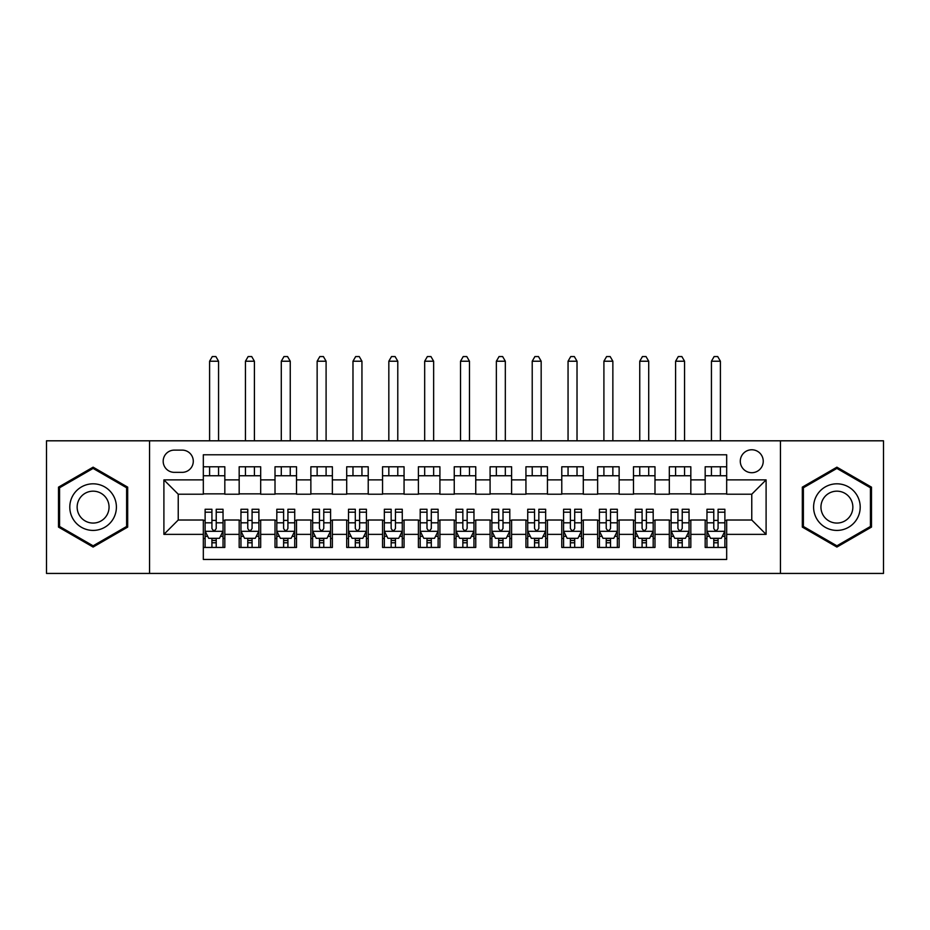 <?xml version="1.0" encoding="UTF-8"?>
<svg xmlns="http://www.w3.org/2000/svg" width="930" height="930" viewBox="0 0 930 930"><rect width="100%" height="100%" fill="white"/><g stroke="black" fill="none" stroke-linecap="round" stroke-linejoin="round"><path stroke-width="1.4" d="M751.765 449.771A11.474 11.474 0 0 0 740.292 461.234A11.474 11.474 0 0 0 751.765 472.707A11.474 11.474 0 0 0 763.239 461.234A11.474 11.474 0 0 0 751.765 449.771M780.444 573.438L883.5 573.438L883.5 440.808L780.444 440.808L780.444 573.438L149.556 573.438L149.556 440.808L46.5 440.808L46.5 573.438L149.556 573.438M726.679 466.79L705.173 466.79L705.173 479.88L690.827 479.88L690.827 494.214L705.173 494.214L705.173 479.88M690.827 479.88L690.827 466.79L669.321 466.79L669.321 479.88L654.987 479.88L654.987 494.214L669.321 494.214L669.321 479.88M654.987 479.88L654.987 466.79L633.481 466.79L633.481 479.88L619.136 479.88L619.136 494.214L633.481 494.214L633.481 479.88M619.136 479.88L619.136 466.79L597.63 466.79L597.63 479.88L583.296 479.88L583.296 494.214L597.63 494.214L597.63 479.88M583.296 479.88L583.296 466.79L561.778 466.79L561.778 479.88L547.445 479.88L547.445 494.214L561.778 494.214L561.778 479.88M547.445 479.88L547.445 466.79L525.938 466.79L525.938 479.88L511.605 479.88L511.605 494.214L525.938 494.214L525.938 479.88M511.605 479.88L511.605 466.79L490.087 466.79L490.087 479.88L475.753 479.88L475.753 494.214L490.087 494.214L490.087 479.88M475.753 479.88L475.753 466.79L454.247 466.79L454.247 479.88L439.913 479.88L439.913 494.214L454.247 494.214L454.247 479.88M439.913 479.88L439.913 466.79L418.395 466.79L418.395 479.88L404.062 479.88L404.062 494.214L418.395 494.214L418.395 479.88M404.062 479.88L404.062 466.79L382.555 466.79L382.555 479.88L368.222 479.88L368.222 494.214L382.555 494.214L382.555 479.88M368.222 479.88L368.222 466.79L346.704 466.79L346.704 479.88L332.37 479.88L332.37 494.214L346.704 494.214L346.704 479.88M332.37 479.88L332.37 466.79L310.864 466.79L310.864 479.88L296.519 479.88L296.519 494.214L310.864 494.214L310.864 479.88M296.519 479.88L296.519 466.79L275.013 466.79L275.013 479.88L260.679 479.88L260.679 494.214L275.013 494.214L275.013 479.88M260.679 479.88L260.679 466.79L239.173 466.79L239.173 494.214L224.828 494.214L224.828 466.79L203.321 466.79M203.321 547.445L224.828 547.445L224.828 520.021L239.173 520.021L239.173 547.445L260.679 547.445L260.679 520.021L275.013 520.021L275.013 534.366L260.679 534.366M275.013 534.366L275.013 547.445L296.519 547.445L296.519 520.021L310.864 520.021L310.864 534.366L296.519 534.366M310.864 534.366L310.864 547.445L332.37 547.445L332.37 520.021L346.704 520.021L346.704 534.366L332.37 534.366M346.704 534.366L346.704 547.445L368.222 547.445L368.222 520.021L382.555 520.021L382.555 534.366L368.222 534.366M382.555 534.366L382.555 547.445L404.062 547.445L404.062 520.021L418.395 520.021L418.395 534.366L404.062 534.366M418.395 534.366L418.395 547.445L439.913 547.445L439.913 520.021L454.247 520.021L454.247 534.366L439.913 534.366M454.247 534.366L454.247 547.445L475.753 547.445L475.753 520.021L490.087 520.021L490.087 534.366L475.753 534.366M490.087 534.366L490.087 547.445L511.605 547.445L511.605 520.021L525.938 520.021L525.938 534.366L511.605 534.366M525.938 534.366L525.938 547.445L547.445 547.445L547.445 520.021L561.778 520.021L561.778 534.366L547.445 534.366M561.778 534.366L561.778 547.445L583.296 547.445L583.296 520.021L597.63 520.021L597.63 534.366L583.296 534.366M597.63 534.366L597.63 547.445L619.136 547.445L619.136 520.021L633.481 520.021L633.481 534.366L619.136 534.366M633.481 534.366L633.481 547.445L654.987 547.445L654.987 520.021L669.321 520.021L669.321 534.366L654.987 534.366M669.321 534.366L669.321 547.445L690.827 547.445L690.827 520.021L705.173 520.021L705.173 534.366L690.827 534.366M174.294 472.347L182.175 472.347A11.114 11.114 0 0 0 193.289 461.234A11.114 11.114 0 0 0 182.175 450.12L174.294 450.12A11.114 11.114 0 0 0 163.18 461.234A11.114 11.114 0 0 0 174.294 472.347M780.444 440.808L149.556 440.808M726.679 479.88L726.679 454.782L203.321 454.782L203.321 494.214L178.234 494.214L178.234 520.021L203.321 520.021L203.321 559.453L726.679 559.453L726.679 520.021L751.765 520.021L751.765 494.214L726.679 494.214L726.679 479.88L766.099 479.88L766.099 534.366L726.679 534.366M203.321 534.366L163.901 534.366L163.901 479.88L203.321 479.88M705.173 534.366L705.173 547.445L726.679 547.445M203.321 475.753L224.828 475.753M203.321 493.853L224.828 493.853M203.321 520.382L205.123 520.382M211.924 520.382L216.225 520.382M223.037 520.382L224.828 520.382M203.321 538.482L205.123 538.482M211.924 538.482L216.225 538.482M223.037 538.482L224.828 538.482M239.173 493.853L260.679 493.853M239.173 475.753L260.679 475.753M239.173 520.382L240.963 520.382M247.775 520.382L252.077 520.382M258.889 520.382L260.679 520.382M239.173 538.482L240.963 538.482M247.775 538.482L252.077 538.482M258.889 538.482L260.679 538.482M275.013 520.382L276.815 520.382M283.615 520.382L287.916 520.382M294.729 520.382L296.519 520.382M275.013 538.482L276.815 538.482M283.615 538.482L287.916 538.482M294.729 538.482L296.519 538.482M275.013 475.753L296.519 475.753M275.013 493.853L296.519 493.853M310.864 520.382L312.654 520.382M319.467 520.382L323.768 520.382M330.58 520.382L332.37 520.382M310.864 538.482L312.654 538.482M319.467 538.482L323.768 538.482M330.58 538.482L332.37 538.482M310.864 475.753L332.37 475.753M310.864 493.853L332.37 493.853M346.704 520.382L348.506 520.382M355.307 520.382L359.608 520.382M366.42 520.382L368.222 520.382M346.704 538.482L348.506 538.482M355.307 538.482L359.608 538.482M366.42 538.482L368.222 538.482M346.704 475.753L368.222 475.753M346.704 493.853L368.222 493.853M382.555 520.382L384.346 520.382M391.158 520.382L395.459 520.382M402.272 520.382L404.062 520.382M382.555 538.482L384.346 538.482M391.158 538.482L395.459 538.482M402.272 538.482L404.062 538.482M382.555 475.753L404.062 475.753M382.555 493.853L404.062 493.853M418.395 520.382L420.197 520.382M426.998 520.382L431.299 520.382M438.111 520.382L439.913 520.382M418.395 538.482L420.197 538.482M426.998 538.482L431.299 538.482M438.111 538.482L439.913 538.482M418.395 475.753L439.913 475.753M418.395 493.853L439.913 493.853M454.247 520.382L456.037 520.382M462.849 520.382L467.151 520.382M473.963 520.382L475.753 520.382M454.247 538.482L456.037 538.482M462.849 538.482L467.151 538.482M473.963 538.482L475.753 538.482M454.247 475.753L475.753 475.753M454.247 493.853L475.753 493.853M490.087 520.382L491.889 520.382M498.701 520.382L503.002 520.382M509.803 520.382L511.605 520.382M490.087 538.482L491.889 538.482M498.701 538.482L503.002 538.482M509.803 538.482L511.605 538.482M490.087 475.753L511.605 475.753M490.087 493.853L511.605 493.853M525.938 520.382L527.729 520.382M534.541 520.382L538.842 520.382M545.654 520.382L547.445 520.382M525.938 538.482L527.729 538.482M534.541 538.482L538.842 538.482M545.654 538.482L547.445 538.482M525.938 475.753L547.445 475.753M525.938 493.853L547.445 493.853M561.778 520.382L563.58 520.382M570.392 520.382L574.694 520.382M581.494 520.382L583.296 520.382M561.778 538.482L563.58 538.482M570.392 538.482L574.694 538.482M581.494 538.482L583.296 538.482M561.778 475.753L583.296 475.753M561.778 493.853L583.296 493.853M597.63 520.382L599.42 520.382M606.232 520.382L610.533 520.382M617.346 520.382L619.136 520.382M597.63 538.482L599.42 538.482M606.232 538.482L610.533 538.482M617.346 538.482L619.136 538.482M597.63 475.753L619.136 475.753M597.63 493.853L619.136 493.853M633.481 520.382L635.271 520.382M642.084 520.382L646.385 520.382M653.186 520.382L654.987 520.382M633.481 538.482L635.271 538.482M642.084 538.482L646.385 538.482M653.186 538.482L654.987 538.482M633.481 475.753L654.987 475.753M633.481 493.853L654.987 493.853M669.321 520.382L671.111 520.382M677.923 520.382L682.225 520.382M689.037 520.382L690.827 520.382M669.321 538.482L671.111 538.482M677.923 538.482L682.225 538.482M689.037 538.482L690.827 538.482M669.321 475.753L690.827 475.753M669.321 493.853L690.827 493.853M705.173 520.382L706.963 520.382M713.775 520.382L718.076 520.382M724.877 520.382L726.679 520.382M705.173 538.482L706.963 538.482M713.775 538.482L718.076 538.482M724.877 538.482L726.679 538.482M705.173 475.753L726.679 475.753M705.173 493.853L726.679 493.853M178.234 494.214L163.901 479.88M178.234 520.021L163.901 534.366M766.099 479.88L751.765 494.214M766.099 534.366L751.765 520.021M93.105 547.061L127.689 527.089L127.689 487.146L93.105 467.174L58.509 487.146L58.509 527.089L93.105 547.061M871.491 487.146L836.895 467.174L802.311 487.146L802.311 527.089L836.895 547.061L871.491 527.089L871.491 487.146M211.924 542.783L216.225 542.783M205.123 512.186L211.924 512.186L211.924 509.268L205.123 509.268L205.123 531.135L208.704 538.307L219.457 538.307L223.037 531.135L223.037 509.268L216.225 509.268L216.225 512.186L223.037 512.186M223.037 531.135L223.037 547.445M205.123 531.135L205.123 547.445M216.225 538.307L216.225 547.445M211.924 547.445L211.924 538.307M211.924 512.186L211.924 528.449C213.365 531.204 214.795 531.204 216.225 528.449L216.225 512.186M218.562 475.753L218.562 466.79M218.562 440.808L218.562 361.224L209.599 361.224L209.599 440.808M209.599 475.753L209.599 466.79M209.599 361.224L212.284 356.562L215.876 356.562L218.562 361.224M93.105 483.821A23.297 23.297 0 0 0 69.797 507.117A23.297 23.297 0 0 0 93.105 530.414A23.297 23.297 0 0 0 116.401 507.117A23.297 23.297 0 0 0 93.105 483.821M93.105 491.168A15.95 15.95 0 0 0 77.144 507.117A15.95 15.95 0 0 0 93.105 523.067A15.95 15.95 0 0 0 109.054 507.117A15.95 15.95 0 0 0 93.105 491.168M126.62 526.473L93.105 545.817L59.578 526.473L59.578 487.773L93.105 468.418L126.62 487.773L126.62 526.473M816.726 495.469A23.297 23.297 0 0 0 825.247 527.298A23.297 23.297 0 0 0 857.076 518.766A23.297 23.297 0 0 0 848.555 486.936A23.297 23.297 0 0 0 816.726 495.469M823.085 499.143A15.95 15.95 0 0 0 828.921 520.928A15.95 15.95 0 0 0 850.717 515.092A15.95 15.95 0 0 0 844.882 493.307A15.95 15.95 0 0 0 823.085 499.143M870.422 487.773L870.422 526.473L836.895 545.817L803.381 526.473L803.381 487.773L836.895 468.418L870.422 487.773M247.775 542.783L252.077 542.783M240.963 512.186L247.775 512.186L247.775 509.268L240.963 509.268L240.963 531.135L244.544 538.307L255.297 538.307L258.889 531.135L258.889 509.268L252.077 509.268L252.077 512.186L258.889 512.186M258.889 531.135L258.889 547.445M240.963 531.135L240.963 547.445M252.077 538.307L252.077 547.445M247.775 547.445L247.775 538.307M247.775 512.186L247.775 528.449C249.205 531.204 250.635 531.204 252.077 528.449L252.077 512.186M254.402 475.753L254.402 466.79M254.402 440.808L254.402 361.224L245.439 361.224L245.439 440.808M245.439 475.753L245.439 466.79M245.439 361.224L248.136 356.562L251.716 356.562L254.402 361.224M283.615 542.783L287.916 542.783M276.815 512.186L283.615 512.186L283.615 509.268L276.815 509.268L276.815 531.135L280.395 538.307L291.148 538.307L294.729 531.135L294.729 509.268L287.916 509.268L287.916 512.186L294.729 512.186M294.729 531.135L294.729 547.445M276.815 531.135L276.815 547.445M287.916 538.307L287.916 547.445M283.615 547.445L283.615 538.307M283.615 512.186L283.615 528.449C285.057 531.204 286.487 531.204 287.916 528.449L287.916 512.186M290.253 475.753L290.253 466.79M290.253 440.808L290.253 361.224L281.29 361.224L281.29 440.808M281.29 475.753L281.29 466.79M281.29 361.224L283.976 356.562L287.568 356.562L290.253 361.224M319.467 542.783L323.768 542.783M312.654 512.186L319.467 512.186L319.467 509.268L312.654 509.268L312.654 531.135L316.235 538.307L326.988 538.307L330.58 531.135L330.58 509.268L323.768 509.268L323.768 512.186L330.58 512.186M330.58 531.135L330.58 547.445M312.654 531.135L312.654 547.445M323.768 538.307L323.768 547.445M319.467 547.445L319.467 538.307M319.467 512.186L319.467 528.449C320.897 531.204 322.326 531.204 323.768 528.449L323.768 512.186M326.093 475.753L326.093 466.79M326.093 440.808L326.093 361.224L317.142 361.224L317.142 440.808M317.142 475.753L317.142 466.79M317.142 361.224L319.827 356.562L323.408 356.562L326.093 361.224M355.307 542.783L359.608 542.783M348.506 512.186L355.307 512.186L355.307 509.268L348.506 509.268L348.506 531.135L352.086 538.307L362.84 538.307L366.42 531.135L366.42 509.268L359.608 509.268L359.608 512.186L366.42 512.186M366.42 531.135L366.42 547.445M348.506 531.135L348.506 547.445M359.608 538.307L359.608 547.445M355.307 547.445L355.307 538.307M355.307 512.186L355.307 528.449C356.748 531.204 358.178 531.204 359.608 528.449L359.608 512.186M361.944 475.753L361.944 466.79M361.944 440.808L361.944 361.224L352.981 361.224L352.981 440.808M352.981 475.753L352.981 466.79M352.981 361.224L355.667 356.562L359.259 356.562L361.944 361.224M391.158 542.783L395.459 542.783M384.346 512.186L391.158 512.186L391.158 509.268L384.346 509.268L384.346 531.135L387.926 538.307L398.691 538.307L402.272 531.135L402.272 509.268L395.459 509.268L395.459 512.186L402.272 512.186M402.272 531.135L402.272 547.445M384.346 531.135L384.346 547.445M395.459 538.307L395.459 547.445M391.158 547.445L391.158 538.307M391.158 512.186L391.158 528.449C392.588 531.204 394.018 531.204 395.459 528.449L395.459 512.186M397.784 475.753L397.784 466.79M397.784 440.808L397.784 361.224L388.833 361.224L388.833 440.808M388.833 475.753L388.833 466.79M388.833 361.224L391.518 356.562L395.099 356.562L397.784 361.224M426.998 542.783L431.299 542.783M420.197 512.186L426.998 512.186L426.998 509.268L420.197 509.268L420.197 531.135L423.778 538.307L434.531 538.307L438.111 531.135L438.111 509.268L431.299 509.268L431.299 512.186L438.111 512.186M438.111 531.135L438.111 547.445M420.197 531.135L420.197 547.445M431.299 538.307L431.299 547.445M426.998 547.445L426.998 538.307M426.998 512.186L426.998 528.449C428.439 531.204 429.869 531.204 431.299 528.449L431.299 512.186M433.636 475.753L433.636 466.79M433.636 440.808L433.636 361.224L424.673 361.224L424.673 440.808M424.673 475.753L424.673 466.79M424.673 361.224L427.358 356.562L430.95 356.562L433.636 361.224M462.849 542.783L467.151 542.783M456.037 512.186L462.849 512.186L462.849 509.268L456.037 509.268L456.037 531.135L459.618 538.307L470.382 538.307L473.963 531.135L473.963 509.268L467.151 509.268L467.151 512.186L473.963 512.186M473.963 531.135L473.963 547.445M456.037 531.135L456.037 547.445M467.151 538.307L467.151 547.445M462.849 547.445L462.849 538.307M462.849 512.186L462.849 528.449C464.279 531.204 465.721 531.204 467.151 528.449L467.151 512.186M469.476 475.753L469.476 466.79M469.476 440.808L469.476 361.224L460.524 361.224L460.524 440.808M460.524 475.753L460.524 466.79M460.524 361.224L463.21 356.562L466.79 356.562L469.476 361.224M498.701 542.783L503.002 542.783M491.889 512.186L498.701 512.186L498.701 509.268L491.889 509.268L491.889 531.135L495.469 538.307L506.222 538.307L509.803 531.135L509.803 509.268L503.002 509.268L503.002 512.186L509.803 512.186M509.803 531.135L509.803 547.445M491.889 531.135L491.889 547.445M503.002 538.307L503.002 547.445M498.701 547.445L498.701 538.307M498.701 512.186L498.701 528.449C500.131 531.204 501.561 531.204 503.002 528.449L503.002 512.186M505.327 475.753L505.327 466.79M505.327 440.808L505.327 361.224L496.364 361.224L496.364 440.808M496.364 475.753L496.364 466.79M496.364 361.224L499.05 356.562L502.642 356.562L505.327 361.224M534.541 542.783L538.842 542.783M527.729 512.186L534.541 512.186L534.541 509.268L527.729 509.268L527.729 531.135L531.309 538.307L542.074 538.307L545.654 531.135L545.654 509.268L538.842 509.268L538.842 512.186L545.654 512.186M545.654 531.135L545.654 547.445M527.729 531.135L527.729 547.445M538.842 538.307L538.842 547.445M534.541 547.445L534.541 538.307M534.541 512.186L534.541 528.449C535.971 531.204 537.412 531.204 538.842 528.449L538.842 512.186M541.167 475.753L541.167 466.79M541.167 440.808L541.167 361.224L532.216 361.224L532.216 440.808M532.216 475.753L532.216 466.79M532.216 361.224L534.901 356.562L538.482 356.562L541.167 361.224M570.392 542.783L574.694 542.783M563.58 512.186L570.392 512.186L570.392 509.268L563.58 509.268L563.58 531.135L567.161 538.307L577.914 538.307L581.494 531.135L581.494 509.268L574.694 509.268L574.694 512.186L581.494 512.186M581.494 531.135L581.494 547.445M563.58 531.135L563.58 547.445M574.694 538.307L574.694 547.445M570.392 547.445L570.392 538.307M570.392 512.186L570.392 528.449C571.822 531.204 573.252 531.204 574.694 528.449L574.694 512.186M577.019 475.753L577.019 466.79M577.019 440.808L577.019 361.224L568.056 361.224L568.056 440.808M568.056 475.753L568.056 466.79M568.056 361.224L570.741 356.562L574.333 356.562L577.019 361.224M606.232 542.783L610.533 542.783M599.42 512.186L606.232 512.186L606.232 509.268L599.42 509.268L599.42 531.135L603.012 538.307L613.765 538.307L617.346 531.135L617.346 509.268L610.533 509.268L610.533 512.186L617.346 512.186M617.346 531.135L617.346 547.445M599.42 531.135L599.42 547.445M610.533 538.307L610.533 547.445M606.232 547.445L606.232 538.307M606.232 512.186L606.232 528.449C607.662 531.204 609.104 531.204 610.533 528.449L610.533 512.186M612.858 475.753L612.858 466.79M612.858 440.808L612.858 361.224L603.907 361.224L603.907 440.808M603.907 475.753L603.907 466.79M603.907 361.224L606.592 356.562L610.173 356.562L612.858 361.224M642.084 542.783L646.385 542.783M635.271 512.186L642.084 512.186L642.084 509.268L635.271 509.268L635.271 531.135L638.852 538.307L649.605 538.307L653.186 531.135L653.186 509.268L646.385 509.268L646.385 512.186L653.186 512.186M653.186 531.135L653.186 547.445M635.271 531.135L635.271 547.445M646.385 538.307L646.385 547.445M642.084 547.445L642.084 538.307M642.084 512.186L642.084 528.449C643.514 531.204 644.943 531.204 646.385 528.449L646.385 512.186M648.71 475.753L648.71 466.79M648.71 440.808L648.71 361.224L639.747 361.224L639.747 440.808M639.747 475.753L639.747 466.79M639.747 361.224L642.432 356.562L646.025 356.562L648.71 361.224M677.923 542.783L682.225 542.783M671.111 512.186L677.923 512.186L677.923 509.268L671.111 509.268L671.111 531.135L674.703 538.307L685.457 538.307L689.037 531.135L689.037 509.268L682.225 509.268L682.225 512.186L689.037 512.186M689.037 531.135L689.037 547.445M671.111 531.135L671.111 547.445M682.225 538.307L682.225 547.445M677.923 547.445L677.923 538.307M677.923 512.186L677.923 528.449C679.353 531.204 680.795 531.204 682.225 528.449L682.225 512.186M684.561 475.753L684.561 466.79M684.561 440.808L684.561 361.224L675.599 361.224L675.599 440.808M675.599 475.753L675.599 466.79M675.599 361.224L678.284 356.562L681.864 356.562L684.561 361.224M713.775 542.783L718.076 542.783M706.963 512.186L713.775 512.186L713.775 509.268L706.963 509.268L706.963 531.135L710.543 538.307L721.296 538.307L724.877 531.135L724.877 509.268L718.076 509.268L718.076 512.186L724.877 512.186M724.877 531.135L724.877 547.445M706.963 531.135L706.963 547.445M718.076 538.307L718.076 547.445M713.775 547.445L713.775 538.307M713.775 512.186L713.775 528.449C715.205 531.204 716.635 531.204 718.076 528.449L718.076 512.186M720.401 475.753L720.401 466.79M720.401 440.808L720.401 361.224L711.438 361.224L711.438 440.808M711.438 475.753L711.438 466.79M711.438 361.224L714.124 356.562L717.716 356.562L720.401 361.224M239.173 534.366L224.828 534.366M239.173 479.88L224.828 479.88M205.205 531.309L222.956 531.309M223.037 536.331L220.445 536.331M207.716 536.331L205.123 536.331M216.225 522.823L223.037 522.823M205.123 522.823L211.924 522.823M211.924 540.504L216.225 540.504M241.056 531.309L258.796 531.309M258.889 536.331L256.285 536.331M243.567 536.331L240.963 536.331M252.077 522.823L258.889 522.823M240.963 522.823L247.775 522.823M247.775 540.504L252.077 540.504M276.896 531.309L294.647 531.309M294.729 536.331L292.136 536.331M279.407 536.331L276.815 536.331M287.916 522.823L294.729 522.823M276.815 522.823L283.615 522.823M283.615 540.504L287.916 540.504M312.747 531.309L330.487 531.309M330.58 536.331L327.976 536.331M315.258 536.331L312.654 536.331M323.768 522.823L330.58 522.823M312.654 522.823L319.467 522.823M319.467 540.504L323.768 540.504M348.587 531.309L366.339 531.309M366.42 536.331L363.828 536.331M351.098 536.331L348.506 536.331M359.608 522.823L366.42 522.823M348.506 522.823L355.307 522.823M355.307 540.504L359.608 540.504M384.439 531.309L402.178 531.309M402.272 536.331L399.668 536.331M386.95 536.331L384.346 536.331M395.459 522.823L402.272 522.823M384.346 522.823L391.158 522.823M391.158 540.504L395.459 540.504M420.279 531.309L438.03 531.309M438.111 536.331L435.519 536.331M422.79 536.331L420.197 536.331M431.299 522.823L438.111 522.823M420.197 522.823L426.998 522.823M426.998 540.504L431.299 540.504M456.13 531.309L473.87 531.309M473.963 536.331L471.359 536.331M458.641 536.331L456.037 536.331M467.151 522.823L473.963 522.823M456.037 522.823L462.849 522.823M462.849 540.504L467.151 540.504M491.97 531.309L509.721 531.309M509.803 536.331L507.21 536.331M494.481 536.331L491.889 536.331M503.002 522.823L509.803 522.823M491.889 522.823L498.701 522.823M498.701 540.504L503.002 540.504M527.822 531.309L545.561 531.309M545.654 536.331L543.05 536.331M530.332 536.331L527.729 536.331M538.842 522.823L545.654 522.823M527.729 522.823L534.541 522.823M534.541 540.504L538.842 540.504M563.661 531.309L581.413 531.309M581.494 536.331L578.902 536.331M566.172 536.331L563.58 536.331M574.694 522.823L581.494 522.823M563.58 522.823L570.392 522.823M570.392 540.504L574.694 540.504M599.513 531.309L617.253 531.309M617.346 536.331L614.742 536.331M602.024 536.331L599.42 536.331M610.533 522.823L617.346 522.823M599.42 522.823L606.232 522.823M606.232 540.504L610.533 540.504M635.353 531.309L653.104 531.309M653.186 536.331L650.593 536.331M637.864 536.331L635.271 536.331M646.385 522.823L653.186 522.823M635.271 522.823L642.084 522.823M642.084 540.504L646.385 540.504M671.204 531.309L688.944 531.309M689.037 536.331L686.433 536.331M673.715 536.331L671.111 536.331M682.225 522.823L689.037 522.823M671.111 522.823L677.923 522.823M677.923 540.504L682.225 540.504M707.044 531.309L724.796 531.309M724.877 536.331L722.285 536.331M709.555 536.331L706.963 536.331M718.076 522.823L724.877 522.823M706.963 522.823L713.775 522.823M713.775 540.504L718.076 540.504"/></g></svg>

